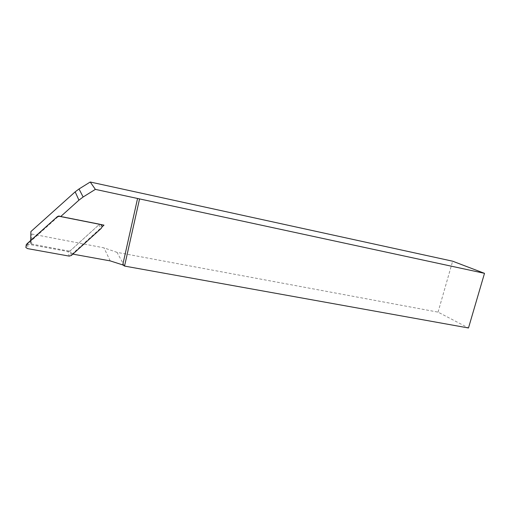 <?xml version="1.0" encoding="UTF-8"?>
<svg xmlns="http://www.w3.org/2000/svg" width="510" height="510" viewBox="0 0 510 510"><rect width="100%" height="100%" fill="white"/><g stroke="black" fill="none" stroke-linecap="round" stroke-linejoin="round"><path stroke-width="0.38" stroke-dasharray="2.55 1.91" d="M124.542 266.073L117.007 252.354L438.052 312.133L468.48 327.987M438.052 312.133L452.638 261.197M117.007 252.354L103.976 247.847L30.842 233.835M72.866 254.127L72.197 254.005L101.981 226.963M72.197 254.005L69.755 251.245L30.715 243.869C29.905 243.034 29.886 242.18 30.651 241.319L58.835 215.991M58.892 215.934L99.737 224.049L69.755 251.245M103.989 225.146L99.737 224.049M71.349 255.504L70.119 250.907L98.844 224.859L98.615 223.833L59.377 216.1M27.648 243.206L28.044 244.226L67.996 251.5L69.188 256.109M59.058 215.991L59.402 216.036M70.119 250.907L67.996 251.5M30.651 241.319L30.67 240.484M31.607 244.284L31.792 234.332M110.205 260.89L103.976 247.847M98.538 223.813L99.89 224.33M98.844 224.859L101.241 228.365M28.044 244.226L27.578 248.619M30.715 243.869L30.963 233.943M98.615 223.833L100.056 224.362M27.597 243.939L25.883 247.535"/><path stroke-width="0.76" d="M95.37 189.376L90.232 182.013L452.638 261.197L484.5 273.334L95.37 189.376L83.136 196.994L79.018 188.968L90.232 182.013M137.566 198.466L122.738 264.907L124.542 266.073L468.48 327.987L484.5 273.334M30.842 233.835L30.906 231.559L75.168 191.856L79.018 188.968M124.542 266.073L139.523 199.059M101.981 226.963L103.989 225.146L60.696 216.552L78.935 200.156L83.136 196.994M122.738 264.907L110.205 260.89L72.866 254.127M58.835 215.991L60.696 216.552M100.087 224.406L59.294 216.31L57.088 216.897L26.271 244.596L25.883 247.535L27.578 248.619L69.188 256.109L71.349 255.504L101.241 228.365C102.446 226.759 102.159 225.471 100.387 224.483L99.89 224.33M27.648 243.206L26.271 244.596M57.088 216.897L27.699 243.162M57.241 216.616L59.058 215.991M78.935 200.156L75.168 191.856M30.67 240.484L30.906 231.559M100.056 224.362L100.387 224.483"/></g></svg>

